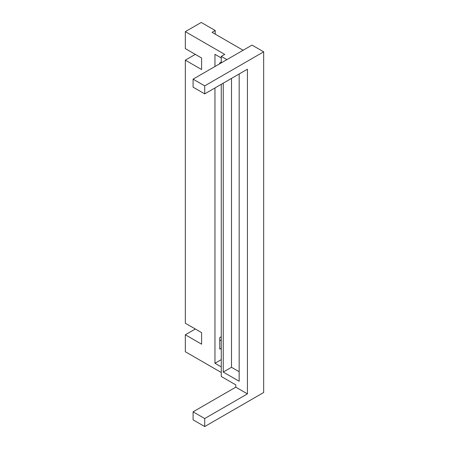 <?xml version="1.0" encoding="UTF-8"?>
<svg xmlns="http://www.w3.org/2000/svg" width="449" height="449" viewBox="0 0 449 449"><rect width="100%" height="100%" fill="white"/><g stroke="black" fill="none" stroke-linecap="round" stroke-linejoin="round"><path stroke-width="0.67" d="M221.262 336.688L219.741 337.564L219.741 349.12L221.262 348.244M221.262 62.882L221.262 56.394L224.73 54.396L185.325 31.643L185.325 48.599L201.607 58L201.607 69.556L185.325 60.155L185.325 323.224L201.607 332.625L201.607 344.181L185.325 334.78L195.332 328.999M219.741 339.893L221.262 340.769M239.165 371.721L231.504 367.299L223.243 372.064L223.243 83.172M231.504 367.299L231.504 78.407M239.165 73.978L239.165 381.257L223.243 372.064M204.716 426.55L193.087 419.837L193.087 411.828L204.716 418.541L204.716 426.55L263.675 392.51L263.675 51.82L204.716 85.86L204.716 93.869L193.087 87.157L193.087 79.147L204.716 85.86M221.262 84.317L221.262 376.486L235.798 384.877L235.798 387.167L193.087 411.828M214.953 66.525L214.953 54.318L221.262 57.96M204.716 93.869L247.427 69.213L247.427 393.88L204.716 418.541M235.798 387.167L247.427 393.88M226.88 59.638L221.262 56.394M193.087 79.147L252.046 45.108L263.675 51.82M185.325 31.643L201.247 22.45L215.217 30.515L212.08 32.328L243.128 50.254M185.325 334.78L185.325 351.735L221.262 372.485M215.217 30.515L215.217 34.141M185.325 60.155L195.332 54.374M221.262 366.917L214.953 363.275L214.953 87.959M221.262 359.632L214.953 363.275M221.262 62.063L219.741 62.939L219.741 63.758"/></g></svg>
